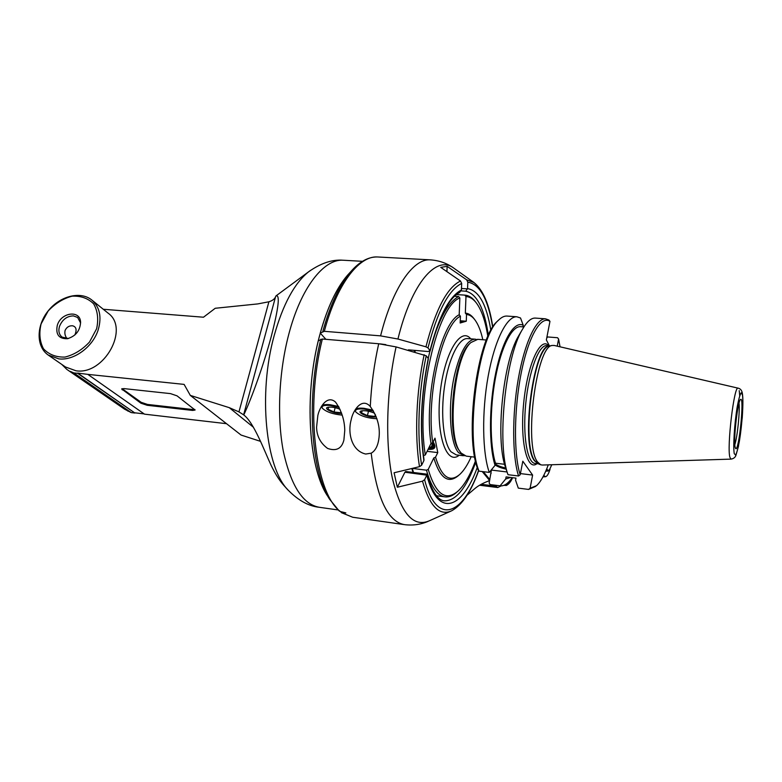 <?xml version="1.0" encoding="UTF-8"?>
<svg xmlns="http://www.w3.org/2000/svg" width="782" height="782" viewBox="0 0 782 782"><rect width="100%" height="100%" fill="white"/><g stroke="black" fill="none" stroke-linecap="round" stroke-linejoin="round"><path stroke-width="1.17" d="M460.187 322.076L461.282 321.734L460.217 321.334L461.214 321.637L460.187 322.076M429.543 448.829L433.824 447.118L432.759 442.68C435.242 447.03 433.805 449.005 428.448 448.614L429.543 448.829M177.064 395.858L195.08 410.051L192.626 410.433L147.212 405.301L140.916 403.199L121.65 388.967L123.918 388.595L170.515 393.62L177.064 395.858M122.324 389.925L122.139 388.634M122.598 389.035L141.171 402.319L147.466 404.431L192.88 409.553L192.626 410.433M194.865 409.504L192.88 409.553M226.526 423.688L144.504 414.157L87.809 374.373L184.112 384.392L190.309 395.399L229.263 407.657L238.96 411.889L243.622 414.831L275.489 296.994L275.938 295.938L285.342 288.998M87.809 374.373L77.701 373.082L134.905 413.033L77.623 373.317L73.762 372.906L131.259 412.613L124.641 409.221L67.047 369.544M134.905 413.033L131.259 412.613M275.489 296.994C274.472 299.144 272.273 300.738 268.9 301.784L257.767 303.915L215.226 308.274L203.486 317.218L103.273 309.261M128.053 411.166L66.812 369.387L61.749 364.392M70.39 371.411L73.762 372.906M91.905 300.093C80.585 290.738 59.94 295.958 48.171 310.884C36.197 325.664 36.021 346.641 48.22 355.048L58.865 358.879C74.202 360.825 93.254 346.602 98.337 329.359C101.826 316.798 99.685 307.043 91.905 300.093L108.111 313.162C129.91 328.411 104.162 375.301 75.981 370.785L65.493 366.983L48.445 355.204M96.616 328.753L89.529 341.998C82.345 349.72 74.173 354.745 65.004 357.071C56.118 357.345 48.943 354.588 43.479 348.792C39.687 341.568 38.885 333.279 41.094 323.924L48.132 311.031C55.131 303.533 63.107 298.577 72.052 296.183C80.81 295.723 88.014 298.274 93.654 303.836C97.691 310.913 98.679 319.212 96.616 328.753M57.301 325.332C55.502 334.481 58.885 338.938 67.457 338.714C75.766 336.152 80.135 330.649 80.585 322.184C80.223 309.662 60.957 312.37 57.301 325.332M68.376 338.508L62.061 337.101C59.021 334.588 58.171 330.982 59.52 326.309C62.364 319.525 66.998 316.055 73.42 315.889L77.653 317.482L80.614 322.995M74.857 334.97C77.027 329.818 76.274 326.759 72.599 325.791C69.178 325.586 66.685 327.13 65.102 330.424C64.456 333.367 65.092 336.094 67.027 338.616M144.132 413.893L134.963 412.828M260.562 441.371L241.061 435.046L190.309 395.399M310.493 270.416L308.655 271.765C294.452 283.162 282.986 304.374 274.247 335.38C257.913 393.581 265.714 468.056 288.177 490.167L284.149 485.749C279.594 480.754 275.205 473.863 270.992 465.065C264.15 450.422 254.013 422.612 243.759 414.959L243.622 414.831M243.759 414.959C252.146 397.178 263.915 363.816 271.217 336.651C278.578 308.069 280.181 294.482 276.017 295.889L275.938 295.938M350.287 272.244C337.619 285.205 327.267 306.759 319.252 336.905C303.709 395.262 308.763 469.992 328.205 496.893M477.264 467.431C462.318 509.317 437.754 518.31 426.806 475.163L424.597 479.708C436.366 526.149 462.797 515.592 478.545 470.441M426.884 474.977L426.708 474.146L405.692 471.517L404.92 472.22L426.806 475.163M424.597 479.708L422.495 481.174L397.334 487.235L404.92 472.22M428.36 358.86C421.195 395.154 419.738 428.761 423.991 459.689L423.873 460.657C419.514 429.289 420.97 395.233 428.243 358.479L426.229 355.781C418.487 391.88 416.757 435.056 421.625 465.192L419.504 466.659L394.089 472.768L397.334 487.235M421.625 465.192L423.873 460.657M450.647 511.242L429.494 520.734C413.453 527.742 401.098 513.686 392.427 478.564C385.027 443.795 386.328 390.99 396.093 346.915L426.229 355.781M396.093 346.915L378.703 343.748L322.34 339.026L318.294 340.766C304.286 396.973 308.861 466.766 326.72 494.537L329.457 499.053L339.153 510.939L340.385 511.536C315.42 493.647 304.853 408.429 322.34 339.026M370.277 406.513C378.312 417.871 380.981 429.709 378.283 441.996C376.983 447.529 374.617 451.263 371.196 453.179L365.712 454.039C351.186 450.745 347.619 432.202 351.157 419.885C352.731 410.785 361.841 396.865 370.277 406.513C371.372 384.861 374.177 363.943 378.703 343.748M403.815 524.546L352.702 517.244L342.154 512.924L345.859 512.904L340.385 511.536M325.899 339.32L320.258 333.103L324.305 331.314L380.59 335.869L397.94 339.026L425.946 346.817L427.998 347.902L430.002 350.639C438.741 316.593 449.22 296.368 461.429 289.975L461.683 283.436C448.624 289.897 437.392 311.392 427.998 347.902M316.583 427.119L317.844 415.496C319.623 407.002 327.355 394.617 335.556 402.124C341.47 410.54 344.539 419.944 344.774 430.325L343.904 440.012C341.754 448.653 336.319 451.458 327.599 448.428C320.376 443.111 316.71 436.004 316.583 427.119M342.154 512.924L340.405 511.545M320.258 333.103C327.472 307.297 336.514 288.05 347.404 275.352L349.622 272.918M430.002 350.639L428.174 351.529L408.409 349.847L408.878 350.463M380.12 343.875L385.839 344.647M346.954 341.089L350.15 341.353M461.683 283.436L460.5 281.021L440.745 267.366L447.128 266.339L466.649 279.8L467.812 282.185L467.558 288.636C478.76 290.405 486.541 304.315 490.871 330.385M488.369 335.41C484.41 308.538 476.864 293.797 465.701 291.197L467.558 288.636M446.933 271.647L447.128 266.339M461.429 289.975L459.562 292.488C448.633 298.411 438.819 317.932 430.12 351.03M376.983 418.761C367.257 418.204 360.179 415.926 355.761 411.928C354.637 409.504 357.433 408.546 364.138 409.054L373.513 411.107M374.695 413.277C370.111 411.244 365.839 410.423 361.88 410.814C354.549 412.016 370.844 418.693 376.24 416.728M355.761 411.928L354.979 410.267M355.702 409.094C357.188 408.184 359.974 407.921 364.07 408.321L372.936 410.159M362.437 410.726L361.294 412.749L367.432 415.623L374.94 416.435L375.585 415.154M367.432 415.623L368.478 411.205M374.94 416.435L375.36 414.656M342.184 415.115C332.8 414.206 326.182 411.899 322.321 408.204C321.246 405.887 323.895 404.978 330.278 405.467L339.124 407.363M340.033 409.269C335.625 407.53 331.734 406.845 328.342 407.207C321.754 408.194 335.155 414.333 341.617 413.326M322.321 408.204L321.607 406.278M321.891 405.79C323.034 404.665 325.811 404.323 330.2 404.734L338.655 406.474M328.87 407.129L327.883 409.162L334.07 412.016L341.421 412.779M334.07 412.016L335.136 407.705M474.762 457.138L466.228 456.131L461.136 453.061L459.405 450.696C445.74 434.939 453.169 357.472 469.699 343.679L470.461 342.956M460.383 452.084C446.424 436.014 454.039 356.592 470.93 342.516L477.831 339.329M520.411 473.589L532.62 475.075L530.108 488.251L528.544 489.415L518.3 488.124L515.573 480.207L515.983 478.125L506.101 476.903L505.69 478.985L500.099 485.827L490.148 484.576L489.141 483.1L491.467 469.738M522.923 326.847L523.236 325.292L520.529 317.991L516.824 316.769C506.902 316.143 494.644 340.278 488.183 376.083C481.683 411.821 482.338 452.954 489.278 472.406L479.043 471.155L478.007 469.65C464.107 436.268 477.118 337.892 497.293 321.353L498.33 320.376M532.62 475.075L522.816 461.214L520.177 474.782C513.618 454.195 513.93 409.25 521.281 372.672C528.583 335.977 541.105 315.087 549.961 321.382L546.364 339.906L549.404 345.84M546.726 338.049L547.625 336.954L557.556 337.726L558.592 339.046L557.234 346.162M505.69 478.985L510.578 477.46M507.078 471.976L491.761 470.119M528.544 489.415L535.699 486.384M530.108 488.251L536.569 485.661C540.694 481.829 544.595 474.889 548.27 464.85M560.049 346.817L558.592 339.046M506.11 469.122C500.988 468.017 497.342 466.61 495.143 464.899M489.278 472.406L495.055 465.339L495.485 463.208L504.586 464.293M519.834 333.816L518.476 336.133C503.129 361.421 495.348 438.125 505.231 466.561L508.017 474.703L518.564 475.984L520.177 474.782M523.236 325.292C514.448 320.454 502.562 339.759 495.778 372.711C488.955 405.575 488.789 445.916 495.055 465.339M495.485 463.208C489.806 445.036 489.669 408.869 495.456 377.921C501.223 346.915 511.809 326.133 520.421 326.661L520.822 326.69M549.961 321.382L548.905 320.024L545.465 318.812C536.237 318.235 524.614 342.653 518.3 378.83C511.966 414.929 512.249 456.434 518.564 475.984M479.043 471.155C464.831 437.47 478.056 336.925 498.564 320.151C501.409 317.326 504.155 315.957 506.804 316.055L507.274 316.094M508.017 474.703C496.648 444.675 505.133 357.775 522.21 329.779C526.677 321.861 530.988 317.961 535.152 318.078L535.582 318.108M495.348 463.922C497.411 465.564 500.881 466.932 505.739 468.037M730.916 459.122L542.395 465.036L540.724 464.791L537.605 462.006C523.52 445.681 536.393 345.214 552.346 345.458L554.291 345.478M735.148 447.314C733.184 440.188 737.837 399.67 740.622 399.436C744.542 396.474 739.01 451.664 735.696 448.604L735.148 447.314M739.01 403.18C740.046 410.99 737.397 437.138 734.826 444.587M500.099 485.827L500.451 485.876C504.322 486.13 508.241 483.384 512.19 477.655M476.238 339.378L474.967 339.173C466.913 339.808 460.051 351.959 454.391 375.614C447.587 405.721 449.904 443.453 458.623 452.71L464.684 455.779M482.826 339.73C480.871 330.913 478.213 324.266 474.84 319.77C472.328 316.495 469.562 314.745 466.531 314.501L466.268 321.216L460.158 323.005L460.422 316.202C442.26 324.579 425.789 397.041 432.739 442.729L434.997 438.145L437.773 452.592L435.535 457.187C441.693 477.333 449.836 483.022 459.972 474.244C463.97 470.461 467.714 464.625 471.204 456.717M487.841 336.573C485.485 321.294 481.634 310.063 476.306 302.888C473.198 298.88 469.757 296.759 465.984 296.525L465.329 313.093C468.438 313.328 471.272 315.126 473.843 318.47L474.84 319.77M465.329 313.093L466.531 314.501M435.535 457.187L433.815 457.939L428.223 469.415L426.473 470.187L412.27 468.398M458.926 475.153L458.751 475.309C448.409 484.263 440.1 478.476 433.815 457.939M476.306 302.888L475.3 301.598C472.142 297.512 468.633 295.352 464.782 295.117L465.984 296.525M456.434 294.57L464.782 295.117M466.268 321.216L460.236 320.767M460.422 316.202L459.2 314.775L459.855 297.981L458.633 296.544L454.528 296.27M414.88 352.125L415.301 350.434M423.433 455.681L425.32 454.928L430.99 443.482L432.739 442.729M458.633 296.544C449.533 301.324 441.234 315.019 433.736 337.648M429.865 351.333L428.204 358.43M422.7 449.191L423.551 455.691M414.157 351.929L414.548 350.375M459.855 297.981C437.138 305.703 415.731 398.468 425.32 454.928M430.99 443.482C423.834 397.012 440.667 323.113 459.2 314.775M427.099 451.331L437.773 452.592M433.13 441.928C436.649 447.421 434.968 449.885 428.106 449.308M426.473 470.187C431.175 487.088 437.451 495.993 445.29 496.912C449.142 497.254 453.032 495.622 456.962 492.025M413.502 472.494L412.29 468.428M413.033 472.436L411.801 468.506M428.223 469.415C435.789 494.507 445.779 501.682 458.203 490.949C464.606 484.86 470.373 474.811 475.505 460.784M460.227 321.148L462.309 321.852L460.187 322.262M428.937 447.627C431.517 447.891 432.749 447.001 432.651 444.968L431.693 443.179M429.298 446.893L431.078 447.236L432.426 444.88L431.302 443.345M431.078 447.236L432.319 444.714M501.115 485.905L497.753 487.538L494.625 485.143M489.806 479.806L488.73 480.93C482.65 483.217 477.841 485.925 474.293 489.043L467.02 495.26M491.086 473.472L490.744 470.627M506.296 484.019L506.413 485.475L503.882 485.339M543.734 475.456L545.484 476.717C547.068 476.424 548.602 473.912 550.069 469.19M546.921 470.999L545.631 471.429M546.413 469.601L547.771 471.106L549.101 470.393M546.794 468.692L547.371 470.021L549.218 470.295L551.799 464.743M549.56 464.811L548.446 464.84M141.171 402.319L140.916 403.199M147.212 405.301L147.466 404.431M268.9 301.784L238.96 411.889M229.263 407.657L253.456 427.285M338.029 509.942L319.701 507.352C303.103 504.713 290.982 486.033 283.348 451.322C276.818 417.422 278.842 371.909 288.753 334.373C300.894 287.717 323.728 258.891 342.995 260.22L343.992 260.279M475.788 462.035C466.561 487.763 456.189 500.695 444.684 500.842L444.078 500.763L444.684 500.842C438.008 500.597 432.104 491.77 426.952 474.361M424.157 354.696C416.2 391.635 414.46 435.887 419.504 466.659M422.495 481.174C429.807 506.55 439.572 516.403 451.781 510.734C462.23 504.879 471.184 491.507 478.672 470.617M371.196 453.179C376.621 498.046 387.774 521.877 404.665 524.663C413.013 525.641 420.853 524.527 428.184 521.33M324.305 331.314C336.856 284.247 358.909 255.753 377.364 256.955L378.351 257.014M430.853 259.888L429.963 259.839C413.101 258.715 392.593 287.835 380.59 335.869M320.845 339.202C306.27 397.676 310.992 470.402 329.457 499.053M347.404 275.352L350.932 271.481C339.671 284.619 330.297 304.618 322.81 331.5M397.94 339.026C411.733 282.439 436.649 254.737 453.716 268.07L454.029 268.294M460.5 281.021C447.108 287.493 435.584 309.428 425.946 346.817M474.009 282.546L466.649 279.8M492.67 327.335C488.134 299.193 479.855 284.149 467.812 282.185M467.528 288.89L461.488 288.509M465.701 291.197L461.214 290.904M536.999 463.648C527.068 471.702 519.766 441.478 523.705 402.857C527.459 364.207 540.606 335.937 548.759 345.791M538.299 463.804L535.162 463.433C527.264 463.237 522.572 435.74 525.739 403.639C528.808 371.528 538.769 344.842 546.618 345.624L550.069 345.898C534.116 341.734 520.098 444.059 534.565 460.862L538.231 463.775M540.528 464.713L538.075 463.716L534.976 460.96C520.968 444.802 533.676 345.791 549.541 345.996L552.346 345.458M738.11 388.155C734.142 385.213 726.771 446.815 729.889 457.284L731.004 459.122C733.604 458.682 735.246 457.402 735.93 455.31L738.443 446.444L742.245 417.793C743.174 403.463 742.978 397.637 742.411 393.688C741.962 390.511 740.525 388.664 738.11 388.155L554.047 345.419M739.704 395.712L739.234 390.619M742.441 394.861L741.17 392.818C739.977 394.558 738.667 399.191 737.24 406.699C734.425 423.678 732.978 446.766 734.259 453.658L735.608 455.065C736.83 452.886 738.12 448.086 739.479 440.667C742.138 424.294 743.565 402.535 742.441 394.861M463.403 455.73L456.268 454.889L451.067 451.82C443.492 443.267 440.393 414.401 444.518 386.523C448.575 358.596 458.858 337.892 467.46 338.577L474.967 339.173M459.181 455.232C446.61 465.749 435.857 434.968 439.983 394.597C443.853 354.197 460.461 326.045 470.725 338.831M489.845 479.62L483.354 471.683M482.23 471.546L489.444 480.324M495.397 486.081L481.243 484.293M506.453 483.911C508.417 483.833 510.402 481.761 512.376 477.675M67.995 338.606L67.457 338.714M276.017 295.889L308.655 271.765C320.776 263.192 332.223 259.35 342.995 260.22L362.486 261.325M318.773 507.225C308.372 506.003 298.177 500.324 288.177 490.167M492.816 327.101C489.483 304.755 483.129 289.839 473.745 282.361L453.716 268.07C446.845 263.143 438.927 260.396 429.963 259.839L377.364 256.955C368.361 256.789 359.544 261.628 350.932 271.481M352.702 517.244L341.304 512.621M378.283 441.996L378.4 441.507M469.699 343.679L470.93 342.516M486.394 340.014L477.479 339.31M516.824 316.769L506.804 316.055M497.293 321.353L498.564 320.151M545.465 318.812L535.152 318.078M518.476 336.133L522.21 329.779M520.421 326.661L523.901 326.925M444.694 496.834L436.503 495.749M461.214 321.637L461.781 322.057M479.591 485.241L497.606 487.518M506.472 485.446C508.896 484.126 510.939 481.546 512.591 477.704M545.386 476.727L542.991 476.864M545.875 470.881L547.713 471.096"/></g></svg>
